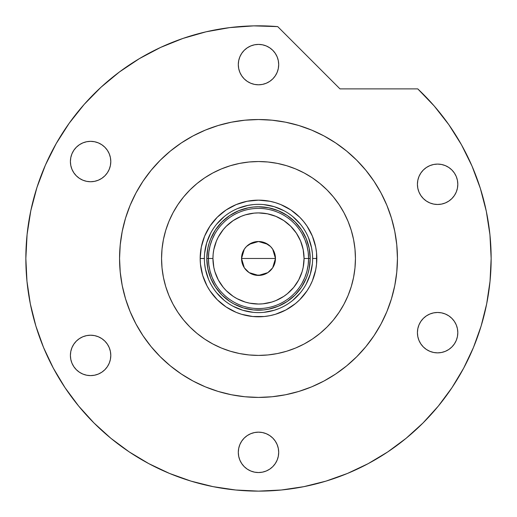 <?xml version="1.0" encoding="UTF-8"?>
<svg xmlns="http://www.w3.org/2000/svg" width="517" height="517" viewBox="0 0 517 517"><rect width="100%" height="100%" fill="white"/><g stroke="black" fill="none" stroke-linecap="round" stroke-linejoin="round"><path stroke-width="0.78" d="M312.623 258.513L312.623 258.474A54.123 54.123 0 0 0 258.5 204.351A54.123 54.123 0 0 0 204.377 258.474L200.176 258.474A58.324 58.324 0 0 1 258.5 200.15A58.324 58.324 0 0 1 316.824 258.474L312.623 258.474A54.123 54.123 0 0 1 258.5 312.598A54.123 54.123 0 0 1 204.377 258.474A54.123 54.123 0 0 1 258.5 204.351A54.123 54.123 0 0 1 312.623 258.474L312.623 258.442M355.438 258.474A96.938 96.938 0 0 1 258.5 355.412A96.938 96.938 0 0 1 161.562 258.474A96.938 96.938 0 0 1 258.5 161.537A96.938 96.938 0 0 1 355.438 258.474L354.972 248.974L353.576 239.565L351.263 230.336L348.057 221.379L343.992 212.778L339.1 204.622L333.433 196.977L327.048 189.933L319.997 183.541L312.358 177.874L304.196 172.982L295.595 168.917L286.638 165.711L277.409 163.398L268 162.002L258.5 161.537L249 162.002L239.591 163.398L230.362 165.711L221.405 168.917L212.804 172.982L204.642 177.874L197.003 183.541L189.952 189.933L183.567 196.977L177.9 204.622L173.008 212.778L168.943 221.379L165.737 230.336L163.424 239.565L162.028 248.974L161.562 258.474L162.028 267.974L163.424 277.39L165.737 286.612L168.943 295.569L173.008 304.17L177.9 312.333L183.567 319.971L189.952 327.022L197.003 333.407L204.642 339.074L212.804 343.967L221.405 348.031L230.362 351.237L239.591 353.55L249 354.946L258.5 355.412L268 354.946L277.409 353.55L286.638 351.237L295.595 348.031L304.196 343.967L312.358 339.074L319.997 333.407L327.048 327.022L333.433 319.971L339.1 312.333L343.992 304.17L348.057 295.569L351.263 286.612L353.576 277.39L354.972 267.974L355.438 258.474L355.231 264.814M204.377 258.442L204.377 258.474A54.123 54.123 0 0 0 258.5 312.598A54.123 54.123 0 0 0 312.623 258.474L316.824 258.474A58.324 58.324 0 0 1 258.5 316.798A58.324 58.324 0 0 1 200.176 258.474L201.294 247.094L204.616 236.153L210.005 226.071L217.256 217.237L226.097 209.98L236.179 204.59L247.12 201.275L258.5 200.15L269.88 201.275L275.432 202.664L280.821 204.59L290.903 209.98L299.744 217.237L303.582 221.476L306.995 226.071L312.384 236.153L315.706 247.094L316.546 252.761L316.546 264.193L315.706 269.855L312.384 280.796L309.935 285.972L306.995 290.877L299.744 299.718L295.498 303.563L285.991 309.916L275.432 314.291L269.88 315.68L264.219 316.52L252.781 316.52L241.568 314.291L236.179 312.358L226.097 306.969L217.256 299.718L210.005 290.877L207.065 285.972L202.69 275.406L200.454 264.193L200.176 258.474L204.377 258.513M207.052 263.541L207.795 268.562L206.8 258.474L207.795 248.386L209.023 243.468L210.736 238.692L215.511 229.755L221.942 221.916L229.774 215.486L238.718 210.71L248.412 207.769L253.433 207.026L248.412 207.769M263.567 309.929L268.588 309.179L263.567 309.929L253.433 309.929L243.494 307.951L234.13 304.074L229.774 301.463L221.942 295.033L215.511 287.2L210.736 278.262L207.795 268.562M309.948 253.408L309.205 248.386L310.2 258.474L309.205 268.562L307.977 273.48L306.264 278.262L301.489 287.2L295.058 295.033L287.226 301.463L278.282 306.238L268.588 309.179M204.635 263.78L205.417 269.034L208.5 279.186M216.662 292.809L224.165 300.312M232.973 306.2L242.79 310.271L253.194 312.339M263.806 312.339L274.21 310.271L279.212 308.481M292.835 300.312L300.338 292.809M306.226 284.001L310.29 274.184L312.365 263.78M312.365 253.168L311.583 247.914L308.5 237.762M300.338 224.139L292.835 216.636M284.027 210.749L274.21 206.684L263.806 204.616M253.194 204.616L247.94 205.391L237.788 208.474M224.165 216.636L216.662 224.139M210.774 232.954L206.71 242.764L204.635 253.168M253.433 207.026L258.5 206.774L268.588 207.769L278.282 210.71L287.226 215.486L295.058 221.916L301.489 229.755L306.264 238.692L309.205 248.386M302.077 283.161L304.888 277.358L306.93 271.238L308.171 264.911L308.584 258.474L304.061 258.474A45.561 45.561 0 0 1 258.5 304.035A45.561 45.561 0 0 1 212.939 258.474L208.416 258.474A50.084 50.084 0 0 0 258.5 308.559A50.084 50.084 0 0 0 308.584 258.474A50.084 50.084 0 0 1 258.5 308.559A50.084 50.084 0 0 1 208.416 258.474L206.8 258.474A51.7 51.7 0 0 0 258.5 310.174A51.7 51.7 0 0 0 310.2 258.474L308.584 258.474L308.171 252.037L306.93 245.711L304.888 239.591L302.077 233.787M272.705 249.2L275.464 258.474L275.141 261.783L274.172 264.969L272.608 267.903L267.922 272.582L264.995 274.146L261.809 275.115L255.191 275.115L252.005 274.146L249.078 272.582L244.392 267.903L241.859 261.783L241.536 258.474A16.964 16.964 0 0 1 258.5 241.51A16.964 16.964 0 0 1 275.464 258.474L241.536 258.474L244.302 249.194M244.502 248.89L246.344 246.641M246.661 246.325L248.987 244.431M249.155 244.321L258.5 241.51L267.845 244.321M268.013 244.431L270.339 246.325M270.656 246.641L272.498 248.89M214.923 233.787L212.112 239.591L210.07 245.711L208.829 252.037L208.416 258.474A50.084 50.084 0 0 1 258.5 208.39A50.084 50.084 0 0 1 308.584 258.474L310.2 258.474A51.7 51.7 0 0 1 258.5 310.174A51.7 51.7 0 0 1 206.8 258.474A51.7 51.7 0 0 1 258.5 206.774A51.7 51.7 0 0 1 310.2 258.474A51.7 51.7 0 0 0 258.5 206.774A51.7 51.7 0 0 0 206.8 258.474L208.416 258.474L208.829 264.911L210.07 271.238L212.112 277.358L214.923 283.161M208.829 252.037L208.416 258.474L208.829 264.911M210.07 271.238L212.112 277.358M212.112 239.591L210.07 245.711M308.171 264.911L308.584 258.474L308.171 252.037M306.93 245.711L304.888 239.591M304.888 277.358L306.93 271.238M304.061 258.474L303.188 249.588L300.59 241.038L296.383 233.161L290.716 226.259L283.814 220.591L275.936 216.384L267.386 213.792L258.5 212.914L254.034 213.133L245.271 214.878L241.064 216.384L233.186 220.591L226.284 226.259L223.279 229.574L218.316 236.999L216.41 241.038L213.812 249.588L213.159 254.009L212.939 258.474L213.812 267.367L214.904 271.703L218.316 279.955L223.279 287.381L226.284 290.69L233.186 296.357L237.025 298.658L245.271 302.077L249.614 303.162L258.5 304.035L262.966 303.815L271.729 302.077L275.936 300.571L283.814 296.357L287.4 293.695L293.721 287.381L298.684 279.955L302.096 271.703L303.188 267.367L304.061 258.474L308.584 258.474A50.084 50.084 0 0 0 258.5 208.39A50.084 50.084 0 0 0 208.416 258.474L212.939 258.474A45.561 45.561 0 0 1 258.5 212.914A45.561 45.561 0 0 1 304.061 258.474M244.295 267.754L241.536 258.474L241.859 255.165L244.392 249.052L246.506 246.48L252.005 242.803L258.5 241.51L264.995 242.803L270.494 246.48L272.608 249.052L275.141 255.165L275.464 258.474L272.698 267.761M258.5 258.474L275.464 258.474A16.964 16.964 0 0 1 258.5 275.438A16.964 16.964 0 0 1 241.536 258.474L258.5 258.474M272.498 268.058L270.656 270.307M270.339 270.63L268.013 272.524M267.845 272.633L258.5 275.438L249.155 272.633M248.987 272.524L246.661 270.63M246.344 270.307L244.502 268.058M135.977 192.951A138.944 138.944 0 0 0 119.556 258.474A138.944 138.944 0 0 1 258.5 119.53A138.944 138.944 0 0 1 397.444 258.474A138.944 138.944 0 0 0 381.023 192.951M374.082 181.357A138.944 138.944 0 0 0 335.617 142.899M324.023 135.952A138.944 138.944 0 0 0 192.977 135.952M181.383 142.899A138.944 138.944 0 0 0 142.918 181.357M463.659 368.188A232.65 232.65 0 0 0 491.15 258.474L489.942 234.763L486.316 211.298L480.319 188.324L472.015 166.08L461.487 144.799L448.846 124.7L434.215 105.998L417.762 88.885A232.65 232.65 0 0 1 258.5 491.124A232.65 232.65 0 0 1 25.85 258.474A232.65 232.65 0 0 0 53.341 368.188M64.974 387.601A232.65 232.65 0 0 0 129.379 452.007M148.786 463.633A232.65 232.65 0 0 0 351.411 471.769M351.457 471.75A232.65 232.65 0 0 0 353.802 470.709M364.375 465.636A232.65 232.65 0 0 0 368.214 463.633M387.621 452.007A232.65 232.65 0 0 0 452.026 387.601M366.928 464.311L368.589 463.432M406.188 438.242L405.709 438.629M406.168 438.254L405.677 438.655L406.168 438.254M387.459 452.11L391.091 449.648M278.695 64.599A20.195 20.195 0 0 1 258.5 84.794A20.195 20.195 0 0 1 238.305 64.599A20.195 20.195 0 0 1 258.5 44.404A20.195 20.195 0 0 1 278.695 64.599L278.308 68.541L277.157 72.328L275.29 75.818L272.782 78.881L269.719 81.395L266.229 83.256L262.442 84.407L258.5 84.794L254.558 84.407L250.771 83.256L247.281 81.395L244.218 78.881L241.71 75.818L239.843 72.328L238.692 68.541L238.305 64.599L238.692 60.663L239.843 56.87L241.71 53.38L244.218 50.317L247.281 47.81L250.771 45.942L254.558 44.792L258.5 44.404L262.442 44.792L266.229 45.942L269.719 47.81L272.782 50.317L275.29 53.38L277.157 56.87L278.308 60.663L278.695 64.599M457.81 184.285A20.195 20.195 0 0 1 437.615 204.48A20.195 20.195 0 0 1 417.419 184.285A20.195 20.195 0 0 1 437.615 164.089A20.195 20.195 0 0 1 457.81 184.285L457.422 188.22L456.278 192.014L454.411 195.504L451.897 198.56L448.84 201.074L445.344 202.942L441.557 204.092L437.615 204.48L433.679 204.092L429.892 202.942L426.396 201.074L423.339 198.56L420.825 195.504L418.957 192.014L417.807 188.22L417.419 184.285L417.807 180.343L418.957 176.555L420.825 173.066L423.339 170.003L426.396 167.489L429.892 165.627L433.679 164.477L437.615 164.089L441.557 164.477L445.344 165.627L448.84 167.489L451.897 170.003L454.411 173.066L456.278 176.555L457.422 180.343L457.81 184.285M457.81 332.67A20.195 20.195 0 0 1 437.615 352.865A20.195 20.195 0 0 1 417.419 332.67A20.195 20.195 0 0 1 437.615 312.475A20.195 20.195 0 0 1 457.81 332.67L457.422 336.606L456.278 340.399L454.411 343.889L451.897 346.946L448.84 349.46L445.344 351.327L441.557 352.478L437.615 352.865L433.679 352.478L429.892 351.327L426.396 349.46L423.339 346.946L420.825 343.889L418.957 340.399L417.807 336.606L417.419 332.67L417.807 328.728L418.957 324.941L420.825 321.451L423.339 318.388L426.396 315.874L429.892 314.013L433.679 312.863L437.615 312.475L441.557 312.863L445.344 314.013L448.84 315.874L451.897 318.388L454.411 321.451L456.278 324.941L457.422 328.728L457.81 332.67M278.695 452.349A20.195 20.195 0 0 1 258.5 472.544A20.195 20.195 0 0 1 238.305 452.349A20.195 20.195 0 0 1 258.5 432.154A20.195 20.195 0 0 1 278.695 452.349L278.308 456.291L277.157 460.078L275.29 463.568L272.782 466.631L269.719 469.145L266.229 471.006L262.442 472.157L258.5 472.544L254.558 472.157L250.771 471.006L247.281 469.145L244.218 466.631L241.71 463.568L239.843 460.078L238.692 456.291L238.305 452.349L238.692 448.413L239.843 444.62L241.71 441.13L244.218 438.067L247.281 435.56L250.771 433.692L254.558 432.542L258.5 432.154L262.442 432.542L266.229 433.692L269.719 435.56L272.782 438.067L275.29 441.13L277.157 444.62L278.308 448.413L278.695 452.349M110.793 355.412A20.195 20.195 0 0 1 90.598 375.607A20.195 20.195 0 0 1 70.402 355.412A20.195 20.195 0 0 1 90.598 335.216A20.195 20.195 0 0 1 110.793 355.412L110.405 359.354L109.255 363.141L107.394 366.631L104.88 369.694L101.817 372.208L98.327 374.069L94.54 375.219L90.598 375.607L86.662 375.219L82.869 374.069L79.379 372.208L76.322 369.694L73.808 366.631L71.941 363.141L70.79 359.354L70.402 355.412L70.79 351.476L71.941 347.683L73.808 344.193L76.322 341.13L79.379 338.622L82.869 336.754L86.662 335.604L90.598 335.216L94.54 335.604L98.327 336.754L101.817 338.622L104.88 341.13L107.394 344.193L109.255 347.683L110.405 351.476L110.793 355.412M110.793 161.537A20.195 20.195 0 0 1 90.598 181.732A20.195 20.195 0 0 1 70.402 161.537A20.195 20.195 0 0 1 90.598 141.341A20.195 20.195 0 0 1 110.793 161.537L110.405 165.479L109.255 169.266L107.394 172.756L104.88 175.819L101.817 178.333L98.327 180.194L94.54 181.344L90.598 181.732L86.662 181.344L82.869 180.194L79.379 178.333L76.322 175.819L73.808 172.756L71.941 169.266L70.79 165.479L70.402 161.537L70.79 157.601L71.941 153.808L73.808 150.318L76.322 147.255L79.379 144.747L82.869 142.879L86.662 141.729L90.598 141.341L94.54 141.729L98.327 142.879L101.817 144.747L104.88 147.255L107.394 150.318L109.255 153.808L110.405 157.601L110.793 161.537M36.94 187.497L30.8 210.729L27.091 234.472L25.85 258.474A232.65 232.65 0 0 1 277.726 26.619L253.705 25.876L229.735 27.608L206.07 31.808L182.966 38.426L160.671 47.396L139.416 58.615L119.433 71.966L100.938 87.302L84.116 104.473L69.162 123.285L56.224 143.539L45.444 165.02L36.94 187.497L30.8 210.729L27.091 234.472L25.85 258.474L26.968 281.28L30.322 303.86L35.867 326.007L43.557 347.508L53.322 368.143L65.058 387.731L78.662 406.065L93.991 422.984L110.909 438.319L129.244 451.916L148.831 463.652L169.466 473.417L190.967 481.107L213.114 486.652L235.694 490.006L258.5 491.124L281.306 490.006L303.886 486.652L326.033 481.107L347.534 473.417L368.169 463.652L387.756 451.916L406.091 438.319L423.009 422.984L438.338 406.065L451.942 387.731L463.678 368.143L473.443 347.508L481.133 326.007L486.678 303.86L490.032 281.28L491.15 258.474M417.762 88.885L339.986 88.885L277.726 26.619L339.986 88.885L417.762 88.885M381.023 323.997A138.944 138.944 0 0 0 397.444 258.474L396.772 272.097L397.444 258.474A138.944 138.944 0 0 1 258.5 397.418A138.944 138.944 0 0 1 119.556 258.474L120.228 244.858L119.556 258.474A138.944 138.944 0 0 0 135.977 323.997M379.95 325.969L375.4 333.568M333.594 375.374L323.997 381.01L335.695 374.004L346.642 365.881L356.749 356.724L365.907 346.623L374.03 335.669L381.035 323.972L386.865 311.648L391.459 298.807L394.775 285.584L396.772 272.097M285.604 394.749L272.116 396.752L285.604 394.749L298.832 391.434L311.673 386.845L323.997 381.01M258.5 397.418L244.884 396.752L258.5 397.418L272.116 396.752M191.006 379.924L183.406 375.374M141.6 333.568L135.965 323.972L142.97 335.669L151.093 346.623L160.251 356.724L170.358 365.881L181.305 374.004L193.003 381.01L205.327 386.845L218.168 391.434L231.396 394.749L244.884 396.752M122.225 285.584L120.228 272.097L122.225 285.584L125.541 298.807L130.135 311.648L135.965 323.972M137.05 190.98L141.6 183.38M183.406 141.574L193.003 135.939L181.305 142.95L170.358 151.067L160.251 160.225L151.093 170.332L142.97 181.28L135.965 192.977L130.135 205.301L125.541 218.142L122.225 231.37L120.228 244.858M258.5 119.53L272.116 120.203L258.5 119.53L244.884 120.203L231.396 122.199L218.168 125.515L205.327 130.11L193.003 135.939M325.994 137.024L333.594 141.574M375.4 183.38L381.035 192.977L374.03 181.28L365.907 170.332L356.749 160.225L346.642 151.067L335.695 142.95L323.997 135.939L311.673 130.11L298.832 125.515L285.604 122.199L272.116 120.203M394.775 231.37L396.772 244.858L394.775 231.37L391.459 218.142L386.865 205.301L381.035 192.977M100.938 87.302L84.116 104.473L69.162 123.285M56.224 143.539L45.444 165.02M35.867 326.007L43.557 347.508M129.244 451.916L148.831 463.652M326.033 481.107L347.534 473.417M451.942 387.731L463.678 368.143M472.015 166.08L461.487 144.799L448.846 124.7M142.918 335.591A138.944 138.944 0 0 0 181.383 374.056M192.977 380.997A138.944 138.944 0 0 0 324.023 380.997M335.617 374.056A138.944 138.944 0 0 0 374.082 335.591M119.556 258.474L120.228 272.097M397.444 258.474L396.772 244.858M161.562 258.474L161.769 252.134M166.687 227.37L168.936 221.399M222.872 168.322L227.396 166.661M258.5 161.537L264.84 161.743M289.604 166.661L295.582 168.91M348.652 222.853L350.313 227.37M350.313 289.578L348.064 295.556M294.128 348.626L289.604 350.287M258.5 355.412L252.16 355.205M227.396 350.287L221.418 348.038M168.348 294.102L166.687 289.578M403.816 440.161L405.677 438.655M401.69 441.841L403.518 440.394M397.418 445.098L400.992 442.384M394.335 447.354L396.513 445.764M386.367 452.834L388.758 451.244M254.558 84.407L258.5 84.794M266.229 45.942L262.442 44.792M426.396 201.074L426.952 201.436M429.892 202.942L433.679 204.092M445.344 202.942L445.77 202.761M448.84 315.874L448.278 315.519M445.344 314.013L441.557 312.863M429.892 314.013L429.394 314.22M250.771 471.006L254.558 472.157M262.442 432.542L258.5 432.154"/></g></svg>
